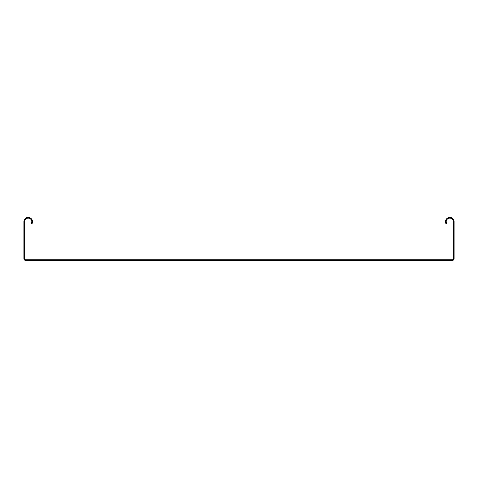 <?xml version="1.0" encoding="UTF-8"?>
<svg xmlns="http://www.w3.org/2000/svg" width="478" height="478" viewBox="0 0 478 478"><rect width="100%" height="100%" fill="white"/><g stroke="black" fill="none" stroke-linecap="round" stroke-linejoin="round"><path stroke-width="0.72" d="M31.93 223.871A4.302 4.302 0 0 0 29.313 217.562A4.302 4.302 0 0 0 23.9 221.72L23.9 258.646A1.792 1.792 0 0 0 25.693 260.438L452.308 260.438A1.792 1.792 0 0 0 454.1 258.646L454.1 221.72A4.302 4.302 0 0 0 448.687 217.562A4.302 4.302 0 0 0 446.07 223.871L446.691 223.513A3.585 3.585 0 0 1 448.872 218.255A3.585 3.585 0 0 1 453.383 221.72L453.383 258.646A1.076 1.076 0 0 1 452.308 259.721L25.693 259.721A1.076 1.076 0 0 1 24.617 258.646L24.617 221.72A3.585 3.585 0 0 1 29.128 218.255A3.585 3.585 0 0 1 31.309 223.513L31.93 223.871"/></g></svg>
